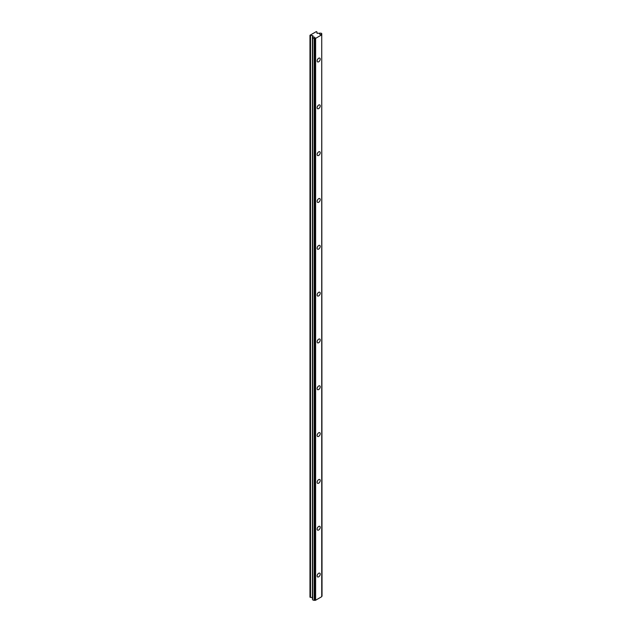 <?xml version="1.0" encoding="UTF-8"?>
<svg xmlns="http://www.w3.org/2000/svg" width="632" height="632" viewBox="0 0 632 632"><rect width="100%" height="100%" fill="white"/><g stroke="black" fill="none" stroke-linecap="round" stroke-linejoin="round"><path stroke-width="0.95" d="M318.67 576.826A2.18 1.256 120 0 0 320.1 574.907A2.18 1.256 120 0 0 319.76 573.161A2.18 1.256 120 0 0 318.67 573.271A2.18 1.256 120 0 0 317.248 575.191A2.18 1.256 120 0 0 317.588 576.937A2.18 1.256 120 0 0 318.67 576.826M317.343 574.923A2.18 1.256 120 0 0 317.896 573.967M318.67 530.011A2.18 1.256 120 0 0 320.1 528.091A2.18 1.256 120 0 0 319.76 526.345A2.18 1.256 120 0 0 318.67 526.448A2.18 1.256 120 0 0 317.248 528.368A2.18 1.256 120 0 0 317.588 530.114A2.18 1.256 120 0 0 318.67 530.011M317.343 528.099A2.18 1.256 120 0 0 317.896 527.143M318.67 483.188A2.18 1.256 120 0 0 320.1 481.268A2.18 1.256 120 0 0 319.76 479.522A2.18 1.256 120 0 0 318.67 479.633A2.18 1.256 120 0 0 317.248 481.552A2.18 1.256 120 0 0 317.588 483.298A2.18 1.256 120 0 0 318.67 483.188M317.343 481.276A2.18 1.256 120 0 0 317.896 480.328M318.67 436.364A2.18 1.256 120 0 0 320.1 434.445A2.18 1.256 120 0 0 319.76 432.699A2.18 1.256 120 0 0 318.67 432.809A2.18 1.256 120 0 0 317.248 434.729A2.18 1.256 120 0 0 317.588 436.475A2.18 1.256 120 0 0 318.67 436.364M317.343 434.453A2.18 1.256 120 0 0 317.896 433.505M318.67 389.549A2.18 1.256 120 0 0 320.1 387.629A2.18 1.256 120 0 0 319.76 385.883A2.18 1.256 120 0 0 318.67 385.986A2.18 1.256 120 0 0 317.248 387.906A2.18 1.256 120 0 0 317.588 389.652A2.18 1.256 120 0 0 318.67 389.549M317.343 387.637A2.18 1.256 120 0 0 317.896 386.681M318.67 342.726A2.18 1.256 120 0 0 320.1 340.806A2.18 1.256 120 0 0 319.76 339.06A2.18 1.256 120 0 0 318.67 339.171A2.18 1.256 120 0 0 317.248 341.09A2.18 1.256 120 0 0 317.588 342.836A2.18 1.256 120 0 0 318.67 342.726M317.343 340.814A2.18 1.256 120 0 0 317.896 339.858M318.67 295.902A2.18 1.256 120 0 0 320.1 293.983A2.18 1.256 120 0 0 319.76 292.237A2.18 1.256 120 0 0 318.67 292.347A2.18 1.256 120 0 0 317.248 294.267A2.18 1.256 120 0 0 317.588 296.013A2.18 1.256 120 0 0 318.67 295.902M317.343 293.991A2.18 1.256 120 0 0 317.896 293.043M318.67 249.087A2.18 1.256 120 0 0 320.1 247.159A2.18 1.256 120 0 0 319.76 245.413A2.18 1.256 120 0 0 318.67 245.524A2.18 1.256 120 0 0 317.248 247.444A2.18 1.256 120 0 0 317.588 249.19A2.18 1.256 120 0 0 318.67 249.087M317.343 247.175A2.18 1.256 120 0 0 317.896 246.219M318.67 202.264A2.18 1.256 120 0 0 320.1 200.344A2.18 1.256 120 0 0 319.76 198.598A2.18 1.256 120 0 0 318.67 198.701A2.18 1.256 120 0 0 317.248 200.62A2.18 1.256 120 0 0 317.588 202.366A2.18 1.256 120 0 0 318.67 202.264M317.343 200.352A2.18 1.256 120 0 0 317.896 199.396M318.67 155.44A2.18 1.256 120 0 0 320.1 153.521A2.18 1.256 120 0 0 319.76 151.775A2.18 1.256 120 0 0 318.67 151.885A2.18 1.256 120 0 0 317.248 153.805A2.18 1.256 120 0 0 317.588 155.551A2.18 1.256 120 0 0 318.67 155.44M317.343 153.529A2.18 1.256 120 0 0 317.896 152.581M318.67 108.617A2.18 1.256 120 0 0 320.1 106.697A2.18 1.256 120 0 0 319.76 104.951A2.18 1.256 120 0 0 318.67 105.062A2.18 1.256 120 0 0 317.248 106.982A2.18 1.256 120 0 0 317.588 108.728A2.18 1.256 120 0 0 318.67 108.617M317.343 106.705A2.18 1.256 120 0 0 317.896 105.757M318.67 61.802A2.18 1.256 120 0 0 320.1 59.882A2.18 1.256 120 0 0 319.76 58.136A2.18 1.256 120 0 0 318.67 58.239A2.18 1.256 120 0 0 317.248 60.159A2.18 1.256 120 0 0 317.588 61.904A2.18 1.256 120 0 0 318.67 61.802M317.343 59.89A2.18 1.256 120 0 0 317.896 58.934M316.893 33.062L316.893 31.916L317.185 33.314L320.274 33.18A1.145 0.664 0 0 0 319.492 33.812A1.145 0.664 0 0 0 319.824 34.278A1.145 0.664 0 0 0 321.728 34.017L322.028 596.063M316.893 31.916L316.324 31.6L309.996 35.25L312.966 35.748L312.737 37.533A1.145 0.664 0 0 1 314.009 37.091A1.145 0.664 0 0 1 314.973 37.746A1.145 0.664 0 0 0 314.633 37.272A1.145 0.664 0 0 0 313.385 37.13A1.145 0.664 0 0 0 312.682 37.746A1.145 0.664 0 0 0 313.014 38.212A1.145 0.664 0 0 0 314.262 38.355A1.145 0.664 0 0 0 314.973 37.746A1.145 0.664 0 0 1 314.183 38.37L315.621 38.37L321.783 34.784M309.996 35.345L309.996 597.201L310.304 35.518M310.541 35.582L310.541 597.43L312.421 597.43M312.469 37.383L312.682 599.357M312.682 37.746L312.682 599.594A1.145 0.664 0 0 0 313.014 600.06A1.145 0.664 0 0 0 314.183 600.226L314.183 38.37M314.183 600.226L314.452 38.52M314.602 38.552L314.602 600.4L315.518 600.258L315.518 38.41M315.621 38.37L315.621 600.226L321.728 596.695L321.728 34.847M312.469 599.231L312.429 37.343M319.824 34.278A1.145 0.664 0 0 0 321.072 34.42A1.145 0.664 0 0 0 321.783 33.812A1.145 0.664 0 0 0 321.443 33.346A1.145 0.664 0 0 0 320.195 33.196A1.145 0.664 0 0 0 319.492 33.812A1.145 0.664 0 0 0 319.824 34.278M312.532 37.075L312.532 35.582M312.777 35.637L312.777 36.553M309.964 35.297L309.964 597.153M312.421 37.32L312.421 599.168"/></g></svg>
